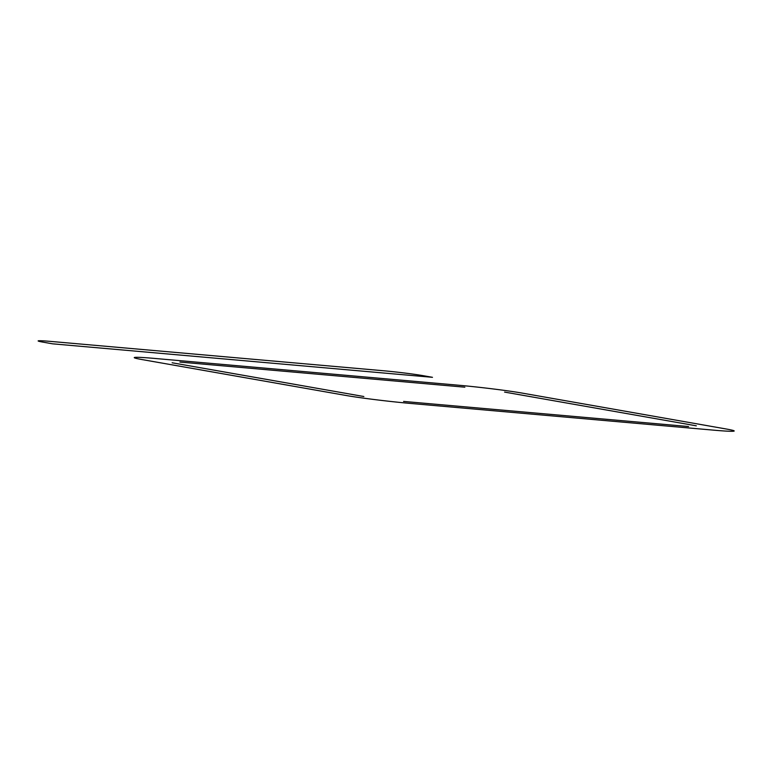 <?xml version="1.0" encoding="UTF-8"?>
<svg xmlns="http://www.w3.org/2000/svg" width="772" height="772" viewBox="0 0 772 772"><rect width="100%" height="100%" fill="white"/><g stroke="black" fill="none" stroke-linecap="round" stroke-linejoin="round"><path stroke-width="1.16" d="M410.067 403.399A46.098 1.853 6.6 0 1 346.512 395.553L142 359.559A46.098 1.853 6.6 0 1 154.429 358.411L458.385 385.209A46.098 1.853 6.6 0 1 521.94 393.054L726.452 429.039A46.098 1.853 6.6 0 1 714.023 430.187L410.067 403.399M179.905 362.068L464.86 387.187M363.863 396.518L172.137 362.782M504.589 392.089L696.315 425.826M688.547 426.54L403.592 401.421M422.882 375.626L432.474 377.315L52.525 343.82L42.942 342.131A28.815 1.158 6.6 0 1 50.711 341.417L383.163 370.724A28.815 1.158 6.6 0 1 422.882 375.626"/></g></svg>
